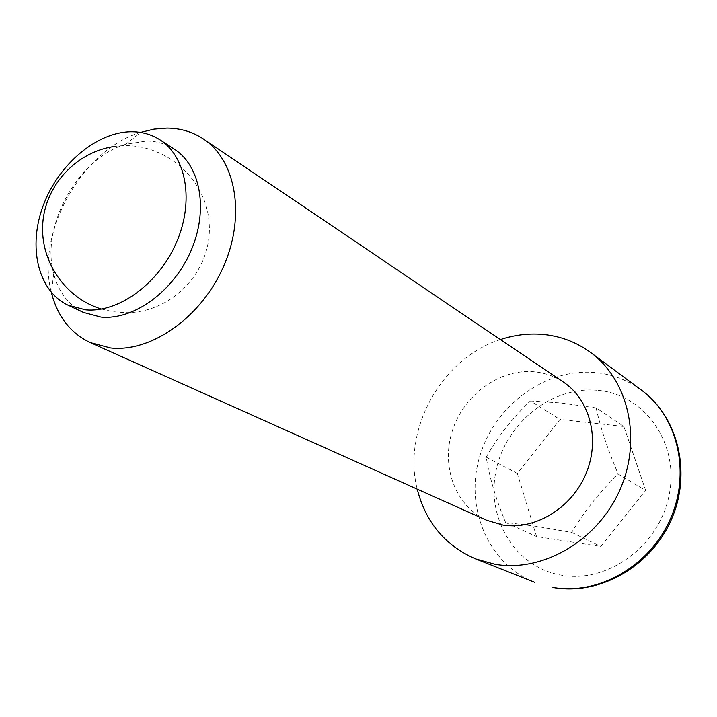 <?xml version="1.0" encoding="UTF-8"?>
<svg xmlns="http://www.w3.org/2000/svg" width="717" height="717" viewBox="0 0 717 717"><rect width="100%" height="100%" fill="white"/><g stroke="black" fill="none" stroke-linecap="round" stroke-linejoin="round"><path stroke-width="0.54" stroke-dasharray="3.58 2.69" d="M174.339 149.172C166.075 143.875 156.826 141.159 146.591 141.007L125.645 144.287C78.225 158.072 40.376 226.106 53.676 273.661C58.48 292.043 68.429 304.976 83.495 312.46M563.562 382.197C554.716 376.3 544.974 372.831 534.326 371.791C499.821 368.484 463.989 394.619 452.463 430.397C440.659 466.086 455.205 506.202 486.744 520.291M530.356 400.973L560.613 402.954L596.114 407.901L623.898 426.525L559.977 419.436L517.369 473.471L536.549 536.549L600.855 546.488L645.659 490.473L618.197 474.071C599.681 492.023 584.185 511.472 571.718 532.417L535.913 526.269L505.566 522.424C495.77 498.673 489.326 476.922 486.234 457.177C497.715 436.725 512.422 417.984 530.356 400.973L559.977 419.436M486.234 457.177L517.369 473.471M505.566 522.424L536.549 536.549M571.718 532.417L600.855 546.488M596.114 407.901C600.452 427.69 607.81 449.747 618.197 474.071M645.659 490.473L623.898 426.525M500.448 339.571C441.717 358.025 401.95 429.519 417.24 489.146M140.433 132.412C81.639 150.059 35.375 233.231 51.382 292.482M641.437 390.138C627.59 380.046 612.184 374.193 595.209 372.571C545.225 367.929 494.721 405.472 479.807 456.191C464.446 506.785 487.506 563.589 534.55 582.267M597.96 390.38C644.072 394.287 679.16 442.246 669.4 493.619C660.339 545.09 608.195 583.701 561.707 575.231C515.057 567.523 485.812 518.212 496.056 470.648C505.655 422.985 551.947 385.728 597.96 390.38M101.482 309.081L113.653 311.814L126.067 312.702C172.483 312.782 211.856 270.856 209.256 224.842C207.518 178.784 163.225 140.173 115.984 146.259M53.676 273.661L51.507 292.635M125.645 144.287L140.631 132.448"/><path stroke-width="1.08" d="M68.034 305.191L83.495 312.46L100.998 317.12C133.613 320.311 173.451 291.568 190.937 250.887C208.665 210.278 200.706 165.923 174.339 149.172L160.008 139.869C151.708 134.554 142.414 131.838 132.116 131.731C97.279 131.435 58.651 164.041 43.298 205.358C27.685 246.603 37.786 290.977 68.034 305.191L85.628 309.852C118.43 312.979 158.636 283.798 176.391 242.606C194.37 201.486 186.501 156.691 160.008 139.869M51.382 292.482L51.481 292.894C57.629 316.618 70.571 333.19 90.324 342.618L110.579 347.978C151.188 352.522 201.235 317.416 223.426 266.733C245.895 216.149 236.162 160.572 203.565 139.062C192.721 131.865 180.55 128.2 167.034 128.083L154.021 129.105L140.433 132.412M90.324 342.618L486.744 520.291L503.011 525.068C535.16 530.186 571.646 508.129 585.923 473.892C600.416 439.727 590.145 399.88 563.562 382.197L203.565 139.062M417.24 489.146C425.71 522.406 445.194 545.673 475.694 558.919L494.999 564.288C542.321 572.596 597.136 541.156 619.631 490.5C642.414 439.951 628.675 380.198 590.566 352.45C576.038 341.875 559.843 335.843 541.98 334.346C528.008 333.28 514.161 335.018 500.448 339.571M553.345 587.555L552.915 587.429C597.879 595.513 649.333 566.591 670.117 519.538C691.179 472.593 677.762 416.622 641.437 390.138L590.566 352.45M115.984 146.259C77.884 150.749 45.861 183.902 42.832 222.476C39.56 261.042 65.408 298.281 101.482 309.081M553.569 587.599C599.645 595.657 650.642 566.582 671.13 520.094C691.887 473.74 678.748 417.509 641.437 390.138M475.694 558.919L534.55 582.267"/></g></svg>
